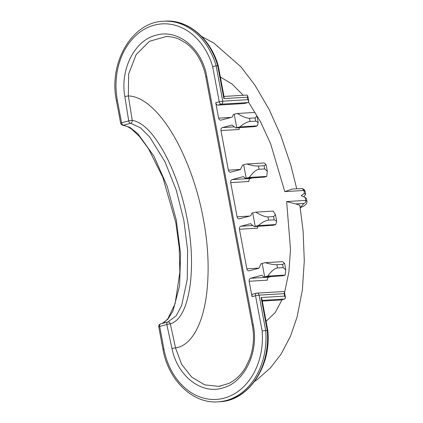 <?xml version="1.0" encoding="UTF-8"?>
<svg xmlns="http://www.w3.org/2000/svg" width="423" height="423" viewBox="0 0 423 423"><rect width="100%" height="100%" fill="white"/><g stroke="black" fill="none" stroke-linecap="round" stroke-linejoin="round"><path stroke-width="0.63" d="M302.302 188.579C305.469 190.223 304.523 190.308 305.094 191.392L303.878 190.466L284.779 191.614L292.33 189.012L302.302 188.584L303.878 190.466L304.417 193.348L305.633 194.273L303.957 196.758M305.2 197.53L305.739 200.412C305.866 201.972 305.247 202.982 303.867 203.442L295.661 203.934L286.641 201.56L305.739 200.412L306.955 201.337L306.416 198.45L305.834 197.8L301.176 195.653L304.417 193.348M254.154 226.617L273.432 225.237A10.168 0.994 169.4 0 0 275.759 224.534L276.668 221.229L274.22 219.812L268.563 220.15C265.602 220.505 262.191 222.318 258.326 225.586A10.168 0.994 169.4 0 0 255.206 226.337L254.154 226.617L250.543 223.667L240.904 226.236L252.817 225.522M257.824 226.395A2.543 1.993 -93.4 0 0 257.655 228.15L239.429 229.245L246.836 268.832A2.543 1.993 86.6 0 0 248.93 270.852A2.543 1.993 86.6 0 0 249.242 270.799L258.881 268.224L261.097 263.714L262.149 263.434A10.168 0.994 -10.6 0 1 265.269 262.683C270.011 264.116 273.893 264.793 276.906 264.713L277.509 267.944C274.564 268.399 271.323 271.122 267.78 276.113A10.168 0.994 169.4 0 0 264.661 276.864L263.799 277.097L261.911 275.246L250.638 278.26L268.869 277.16A2.543 1.993 -93.4 0 0 267.389 280.169L249.163 281.263A2.543 1.993 86.6 0 1 250.638 278.26M254.635 381.356L257.337 379.494L270.477 367.857L281.052 354.162L290.485 336.222L297.099 317.007L302.397 289.781L304.29 260.859L303.111 231.069L299.849 205.245L295.661 203.934M248 102.578L244.499 103.508L217.787 105.116A2.543 1.555 -105 0 1 215.751 102.726L219.246 101.79L212.658 66.591L216.148 65.819L222.762 101.176L247.904 99.664L248.745 101.245L248 102.578L221.282 104.185L217.787 105.116M255.206 226.337L252.69 212.906L251.828 213.139L250.781 215.767L239.508 218.781A2.543 1.993 86.6 0 1 239.196 218.828A2.543 1.993 86.6 0 1 237.102 216.814L230.699 182.593A2.543 1.993 86.6 0 1 232.174 179.59L243.447 176.581L245.329 178.427L246.197 178.194L243.685 164.769L242.633 165.049L240.417 169.554L230.778 172.129A2.543 1.993 86.6 0 1 230.466 172.182A2.543 1.993 86.6 0 1 228.372 170.162L220.959 130.575A2.543 1.993 86.6 0 1 222.44 127.572L232.079 124.997L235.69 127.947L236.737 127.667L234.226 114.236L233.364 114.469L232.312 117.097L221.044 120.111A2.543 1.993 86.6 0 1 220.732 120.158A2.543 1.993 86.6 0 1 218.633 118.144L215.751 102.726M266.85 330.664C267.949 330.448 268.087 330.358 267.246 330.395L262.133 330.95L255.545 295.746L252.05 296.682L249.163 281.263M252.05 296.682A2.543 1.555 -105 0 1 252.965 294.133L256.46 293.197A2.543 1.555 75 0 0 255.545 295.746L259.061 295.132L265.676 330.49A66.094 51.892 86.6 0 1 218.014 401.85L219.585 401.755A66.094 51.892 -93.4 0 0 267.246 330.395L261.097 297.528L261.937 299.103L267.796 330.416C271.682 366.133 248.544 400.919 219.585 401.755M262.308 301.091L281.263 299.955L284.764 299.019L262.175 300.378M261.097 297.528L284.668 296.105L285.509 297.686L284.764 299.019M218.279 65.808L218.279 65.814C210.723 38.673 188.013 19.347 165.113 21.15A66.094 51.892 -93.4 0 1 217.718 65.729L218.279 65.808L224.137 97.121L223.867 98.596L217.718 65.729L216.148 65.819A66.094 51.892 86.6 0 0 163.542 21.245C132.119 21.975 108.336 62.768 116.431 100.658L117.361 100.288L121.57 122.786L128.708 120.878L124.833 96.476C119.878 68.849 135.143 39.582 156.875 34.998C178.406 29.044 202.115 48.719 206.762 76.505L253.261 324.98C258.971 352.396 244.531 382.355 222.963 387.902C201.634 394.818 177.422 376.184 172.018 348.594L166.821 324.541L159.688 326.45L163.897 348.949A63.55 49.898 -93.4 0 0 221.012 398.836A63.55 49.898 -93.4 0 0 262.133 330.95M224.01 96.444L246.895 95.064L247.709 95.704L247.439 97.179L223.867 98.596M239.429 229.245A2.543 1.993 86.6 0 1 240.904 226.236M166.403 36.5L149.499 41.274L136.143 54.62L128.634 74.025L128.359 95.947L132.235 120.354C146.517 122.818 158.948 141.911 167.92 159.757C176.978 178.675 183.46 198.731 187.363 219.918C191.392 241.105 192.476 261.488 190.62 281.068C188.462 299.6 183.333 319.783 170.316 323.844L175.513 347.896L181.626 364.346L191.788 377.194L204.737 384.861L218.855 386.384L220.494 386.141M167.672 322.014L160.666 323.886A2.543 1.555 75 0 0 160.603 323.902L167.735 321.993A2.543 1.555 75 0 1 167.804 321.977A2.543 2.009 79.2 0 1 167.915 321.951L176.254 315.754L181.679 305.395L187.246 279.339L187.616 250.157L183.825 220.113L176.264 190.17L165.049 161.903L149.79 137.168L140.595 127.883L130.617 123.273L123.479 125.176L130.078 127.487L137.882 133.742L153.919 156.113L167.212 186.342L176.306 220.029L180.6 254.202L179.574 285.964L172.928 311.148L167.815 319.27L162.242 323.421M270.672 276.679L268.869 277.16M267.78 276.113L285.213 275.066A10.168 0.994 169.4 0 1 282.892 275.764L263.799 277.097M285.213 275.066L285.779 269.911L283.167 267.606L282.559 264.37L276.906 264.713M283.167 267.606L277.509 267.944M274.22 219.812L273.618 216.576L275.447 214.683L273.242 211.109L255.809 212.156C260.875 215.312 264.925 216.899 267.96 216.92L268.563 220.15M273.618 216.576L267.96 216.92M252.69 212.906A10.168 0.994 -10.6 0 1 255.809 212.156M257.295 125.864L258.204 122.559L255.756 121.142L250.099 121.48C247.138 121.835 243.727 123.648 239.862 126.916L257.295 125.864A10.168 0.994 169.4 0 1 254.969 126.572L235.69 127.947M239.36 127.725A2.543 1.993 -93.4 0 0 239.191 129.48L220.959 130.575M234.226 114.236A10.168 0.994 -10.6 0 1 237.345 113.486C242.411 116.642 246.461 118.229 249.496 118.25L250.099 121.48M255.756 121.142L255.154 117.911L256.983 116.018L254.778 112.439L237.345 113.486M255.154 117.911L249.496 118.25M245.329 178.427L264.423 177.1A10.168 0.994 169.4 0 0 266.749 176.396L249.316 177.443A10.168 0.994 169.4 0 0 246.197 178.194M232.174 179.59L250.405 178.495L252.203 178.014M250.405 178.495A2.543 1.993 -93.4 0 0 248.925 181.499L230.699 182.593M266.749 176.396L267.315 171.241L264.703 168.936L259.045 169.274C256.1 169.729 252.854 172.452 249.316 177.443M264.703 168.936L264.095 165.7L258.437 166.043L259.045 169.274M283.659 291.51L284.473 292.145L284.203 293.62L259.061 295.132A2.543 1.993 86.6 0 0 256.962 293.118A2.543 2.543 0 0 0 256.46 293.197A2.543 1.555 75 0 1 256.65 293.165A2.543 1.993 86.6 0 1 256.962 293.118L283.659 291.51M300.24 207.677L303.867 203.442M282.559 264.37L284.557 263.365L282.701 261.636L265.269 262.683M275.759 224.534L258.326 225.586M239.862 126.916A10.168 0.994 169.4 0 0 236.737 127.667M243.685 164.769A10.168 0.994 -10.6 0 1 246.805 164.013C251.548 165.446 255.423 166.123 258.437 166.043M264.095 165.7L266.093 164.695L264.238 162.966L246.805 164.013M305.834 197.8L301.176 195.653M284.779 191.614L270.667 143.905L260.594 121.866L248.576 102.207M243.236 95.286L232.074 84.055L220.378 77.018M266.083 321.269L275.183 312.634L282.056 299.743M284.552 292.579L288.888 272.031L290.506 249.459L286.641 201.56M218.633 118.144L231.249 117.383M228.372 170.162L240.476 169.433M237.102 216.814L249.718 216.053M246.836 268.832L258.939 268.103M212.658 66.591A63.55 49.898 -93.4 0 0 151.254 26.089A63.55 49.898 -93.4 0 0 117.361 100.288M264.661 276.864L262.149 263.434M172.018 348.594A2.543 0.301 167.8 0 1 175.513 347.896C193.168 345.342 203.289 320.581 206.577 294.371C209.406 270.413 208.322 245.234 203.32 218.828C198.44 192.423 190.181 167.672 178.548 144.587C165.631 119.349 146.57 96.344 128.359 95.947L124.833 96.476M222.44 127.572L234.353 126.852M284.668 296.105L284.203 293.62M247.904 99.664L247.439 97.179M222.762 101.176A2.543 1.993 86.6 0 1 221.282 104.185A2.543 1.555 75 0 1 219.246 101.79L222.762 101.176M167.915 321.951A2.543 2.009 79.2 0 1 170.316 323.844A2.543 0.301 167.8 0 0 166.821 324.541A2.543 1.555 75 0 1 167.735 321.993A2.543 2.543 0 0 1 167.915 321.951M132.235 120.354A2.543 1.972 93.7 0 1 130.617 123.273A2.543 1.555 75 0 1 128.708 120.878L132.235 120.354M158.757 326.826L159.688 326.45A2.543 1.555 75 0 1 160.603 323.902A2.543 2.543 0 0 0 158.757 326.826L162.971 349.324L163.897 348.949M161.798 323.579L164.277 322.273L167.815 318.836L175.096 303.74L179.838 272.396L179.225 247.788L175.804 222.614L162.813 177.316L148.478 148.679L139.315 136.317L131.468 128.983L127.286 126.466L122.977 125.229A2.543 1.972 -86.3 0 0 123.479 125.176A2.543 1.555 75 0 1 121.57 122.786L120.645 123.162L116.431 100.658M166.223 36.5C171.891 36.753 176.338 37.737 179.564 39.445L185.692 42.982C194.014 48.629 202.612 60.32 205.837 76.88L252.335 325.35L253.261 324.98M205.837 76.88L206.762 76.505M296.724 188.748L290.828 165.192L280.824 135.572L269.134 109.462L254.932 85.171L240.988 66.903L213.911 43.13L201.655 36.468M284.473 292.145L285.509 297.686M247.709 95.704L248.745 101.245M165.113 21.15L163.542 21.245M305.094 191.392L305.633 194.273M300.251 207.751L303.825 206.027L306.236 204.076L306.966 202.453L306.955 201.337M162.971 349.324C168.227 380.166 192.814 403.954 218.014 401.85M120.645 123.162A2.543 2.543 0 0 0 122.977 125.229M252.335 325.35C254.123 334.297 254.154 346.532 249.644 358.931L245.578 367.46C242.781 372.325 237.546 379.024 228.827 383.444L218.86 386.384M284.557 263.365L285.779 269.911M275.447 214.683L276.668 221.229M266.093 164.695L267.315 171.241M256.983 116.018L258.204 122.559"/></g></svg>
